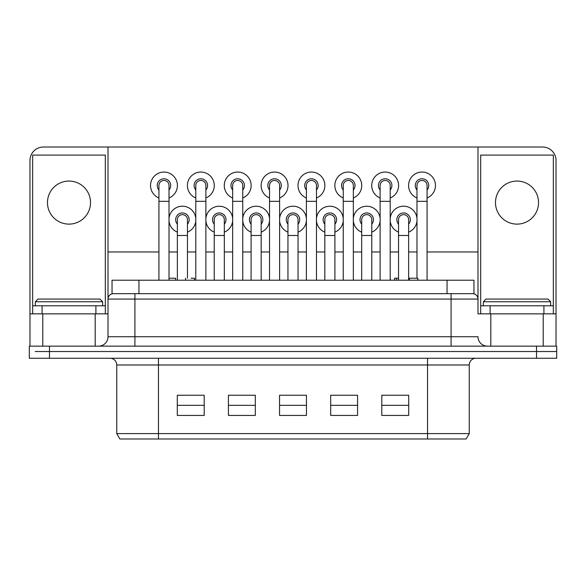 <?xml version="1.0" encoding="UTF-8"?>
<svg xmlns="http://www.w3.org/2000/svg" width="586" height="586" viewBox="0 0 586 586"><rect width="100%" height="100%" fill="white"/><g stroke="black" fill="none" stroke-linecap="round" stroke-linejoin="round"><path stroke-width="0.88" d="M427.069 280.218L427.069 185.498A5.047 5.047 0 0 0 422.023 180.459A5.047 5.047 0 0 0 416.983 185.498A5.047 5.047 0 0 1 422.023 180.459M390.203 280.218L390.203 185.498A5.047 5.047 0 0 0 385.163 180.459A5.047 5.047 0 0 0 380.116 185.498A5.047 5.047 0 0 1 385.163 180.459M353.343 280.218L353.343 185.498A5.047 5.047 0 0 0 348.296 180.459A5.047 5.047 0 0 0 343.25 185.498A5.047 5.047 0 0 1 348.296 180.459M316.477 280.218L316.477 185.498A5.047 5.047 0 0 0 311.43 180.459A5.047 5.047 0 0 0 306.39 185.498A5.047 5.047 0 0 1 311.43 180.459M279.61 280.218L279.61 185.498A5.047 5.047 0 0 0 274.57 180.459A5.047 5.047 0 0 0 269.523 185.498A5.047 5.047 0 0 1 274.57 180.459M242.75 280.218L242.75 185.498A5.047 5.047 0 0 0 237.704 180.459A5.047 5.047 0 0 0 232.657 185.498A5.047 5.047 0 0 1 237.704 180.459M205.884 280.218L205.884 185.498A5.047 5.047 0 0 0 200.837 180.459A5.047 5.047 0 0 0 195.797 185.498A5.047 5.047 0 0 1 200.837 180.459M169.017 280.218L169.017 185.498A5.047 5.047 0 0 0 163.977 180.459A5.047 5.047 0 0 0 158.931 185.498A5.047 5.047 0 0 1 163.977 180.459M408.64 280.218L408.64 219.677A5.047 5.047 0 0 0 403.593 214.63A5.047 5.047 0 0 0 398.546 219.677A5.047 5.047 0 0 1 403.593 214.63M371.773 280.218L371.773 219.677A5.047 5.047 0 0 0 366.726 214.63A5.047 5.047 0 0 0 361.687 219.677A5.047 5.047 0 0 1 366.726 214.63M334.906 280.218L334.906 219.677A5.047 5.047 0 0 0 329.867 214.63A5.047 5.047 0 0 0 324.82 219.677A5.047 5.047 0 0 1 329.867 214.63M298.047 280.218L298.047 219.677A5.047 5.047 0 0 0 293 214.63A5.047 5.047 0 0 0 287.953 219.677A5.047 5.047 0 0 1 293 214.63M261.18 280.218L261.18 219.677A5.047 5.047 0 0 0 256.133 214.63A5.047 5.047 0 0 0 251.094 219.677A5.047 5.047 0 0 1 256.133 214.63M224.313 280.218L224.313 219.677A5.047 5.047 0 0 0 219.274 214.63A5.047 5.047 0 0 0 214.227 219.677A5.047 5.047 0 0 1 219.274 214.63M187.454 278.204L187.454 219.677A5.047 5.047 0 0 0 182.407 214.63A5.047 5.047 0 0 0 177.36 219.677A5.047 5.047 0 0 1 182.407 214.63M556.7 351.527L556.7 358.251L556.7 351.527L536.52 351.527L556.7 351.527L556.7 346.143L29.3 346.143L29.3 351.527L29.3 346.143M35.211 351.527L49.48 351.527L35.211 351.527M487.413 346.143A9.42 9.42 0 0 1 477.993 336.723L108.007 336.723L108.007 299.058A5.384 5.384 0 0 1 113.391 293.674L134.912 293.674L134.912 299.058L451.088 299.058L451.088 293.674L472.609 293.674A5.384 5.384 0 0 1 477.993 299.058L451.088 299.058L451.088 346.143M95.196 346.143L95.196 313.854L108.007 313.854L108.007 336.723A9.42 9.42 0 0 1 98.587 346.143M536.52 346.143L536.52 351.527L49.48 351.527L536.52 351.527L536.52 358.251L556.7 358.251M29.3 358.251L29.3 351.527L29.3 358.251L536.52 358.251M427.538 358.251L427.538 364.983L469.247 364.983A6.724 6.724 0 0 1 475.978 358.251M110.022 358.251A6.724 6.724 0 0 1 116.753 364.983L158.462 364.983L158.462 358.251M427.538 438.98L466.141 438.98L469.247 433.596L116.753 433.596L119.859 438.98L427.538 438.98L427.538 364.983L158.462 364.983L158.462 438.98M204.206 405.344L177.294 405.344M177.294 395.25L204.206 395.25L204.206 415.43L177.294 415.43L177.294 395.25M255.328 405.344L228.423 405.344M228.423 395.25L255.328 395.25L255.328 415.43L228.423 415.43L228.423 395.25M306.456 405.344L279.544 405.344M279.544 395.25L306.456 395.25L306.456 415.43L279.544 415.43L279.544 395.25M357.577 405.344L330.672 405.344M330.672 395.25L357.577 395.25L357.577 415.43L330.672 415.43L330.672 395.25M408.706 405.344L381.794 405.344M381.794 395.25L408.706 395.25L408.706 415.43L381.794 415.43L381.794 395.25M427.069 189.952A6.724 6.724 0 0 0 422.023 178.774A6.724 6.724 0 0 0 416.983 189.952M416.983 197.973A13.456 13.456 0 0 1 422.023 172.05A13.456 13.456 0 0 1 427.069 197.973M408.64 224.123A6.724 6.724 0 0 0 403.593 212.945A6.724 6.724 0 0 0 398.546 224.123M416.983 221.017A13.456 13.456 0 0 1 408.64 232.144M398.546 232.144A13.456 13.456 0 0 1 390.203 221.017M390.203 189.952A6.724 6.724 0 0 0 385.163 178.774A6.724 6.724 0 0 0 380.116 189.952M380.116 197.973A13.456 13.456 0 0 1 385.163 172.05A13.456 13.456 0 0 1 390.203 197.973M353.343 189.952A6.724 6.724 0 0 0 348.296 178.774A6.724 6.724 0 0 0 343.25 189.952M343.25 197.973A13.456 13.456 0 0 1 348.296 172.05A13.456 13.456 0 0 1 353.343 197.973M316.477 189.952A6.724 6.724 0 0 0 311.43 178.774A6.724 6.724 0 0 0 306.39 189.952M306.39 197.973A13.456 13.456 0 0 1 311.43 172.05A13.456 13.456 0 0 1 316.477 197.973M279.61 189.952A6.724 6.724 0 0 0 274.57 178.774A6.724 6.724 0 0 0 269.523 189.952M269.523 197.973A13.456 13.456 0 0 1 274.57 172.05A13.456 13.456 0 0 1 279.61 197.973M242.75 189.952A6.724 6.724 0 0 0 237.704 178.774A6.724 6.724 0 0 0 232.657 189.952M232.657 197.973A13.456 13.456 0 0 1 237.704 172.05A13.456 13.456 0 0 1 242.75 197.973M205.884 189.952A6.724 6.724 0 0 0 200.837 178.774A6.724 6.724 0 0 0 195.797 189.952M195.797 197.973A13.456 13.456 0 0 1 200.837 172.05A13.456 13.456 0 0 1 205.884 197.973M169.017 189.952A6.724 6.724 0 0 0 163.977 178.774A6.724 6.724 0 0 0 158.931 189.952M158.931 197.973A13.456 13.456 0 0 1 163.977 172.05A13.456 13.456 0 0 1 169.017 197.973M371.773 224.123A6.724 6.724 0 0 0 366.726 212.945A6.724 6.724 0 0 0 361.687 224.123M380.116 221.017A13.456 13.456 0 0 1 371.773 232.144M361.687 232.144A13.456 13.456 0 0 1 353.343 221.017M334.906 224.123A6.724 6.724 0 0 0 329.867 212.945A6.724 6.724 0 0 0 324.82 224.123M343.25 221.017A13.456 13.456 0 0 1 334.906 232.144M324.82 232.144A13.456 13.456 0 0 1 316.477 221.017M298.047 224.123A6.724 6.724 0 0 0 293 212.945A6.724 6.724 0 0 0 287.953 224.123M306.39 221.017A13.456 13.456 0 0 1 298.047 232.144M287.953 232.144A13.456 13.456 0 0 1 279.61 221.017M261.18 224.123A6.724 6.724 0 0 0 256.133 212.945A6.724 6.724 0 0 0 251.094 224.123M269.523 221.017A13.456 13.456 0 0 1 261.18 232.144M251.094 232.144A13.456 13.456 0 0 1 242.75 221.017M224.313 224.123A6.724 6.724 0 0 0 219.274 212.945A6.724 6.724 0 0 0 214.227 224.123M232.657 221.017A13.456 13.456 0 0 1 224.313 232.144M214.227 232.144A13.456 13.456 0 0 1 205.884 221.017M187.454 224.123A6.724 6.724 0 0 0 182.407 212.945A6.724 6.724 0 0 0 177.36 224.123M195.797 221.017A13.456 13.456 0 0 1 187.454 232.144M177.36 232.144A13.456 13.456 0 0 1 169.017 221.017M477.993 147.02L542.57 147.02A13.456 13.456 0 0 1 556.026 160.476L556.026 313.854L477.993 313.854L477.993 147.02L43.43 147.02A13.456 13.456 0 0 0 29.974 160.476L29.974 313.854L95.196 313.854M169.017 218.329A13.456 13.456 0 0 1 195.797 218.329M205.884 218.329A13.456 13.456 0 0 1 232.657 218.329M242.75 218.329A13.456 13.456 0 0 1 269.523 218.329M279.61 218.329A13.456 13.456 0 0 1 306.39 218.329M316.477 218.329A13.456 13.456 0 0 1 343.25 218.329M353.343 218.329A13.456 13.456 0 0 1 380.116 218.329M390.203 218.329A13.456 13.456 0 0 1 416.983 218.329M134.912 346.143L134.912 299.058L108.007 299.058L108.007 147.02M42.785 346.143L42.785 313.854M29.974 346.143L29.974 313.854M477.993 299.058L477.993 313.854M490.804 346.143L490.804 313.854M543.215 346.143L543.215 313.854M556.026 346.143L556.026 313.854M108.007 251.965L158.931 251.965M169.017 251.965L177.36 251.965M187.454 251.965L195.797 251.965M205.884 251.965L214.227 251.965M224.313 251.965L232.657 251.965M242.75 251.965L251.094 251.965M261.18 251.965L269.523 251.965M279.61 251.965L287.953 251.965M298.047 251.965L306.39 251.965M316.477 251.965L324.82 251.965M334.906 251.965L343.25 251.965M353.343 251.965L361.687 251.965M371.773 251.965L380.116 251.965M390.203 251.965L398.546 251.965M408.64 251.965L416.983 251.965M427.069 251.965L477.993 251.965M417.767 280.218L417.767 278.204L418.045 280.218M409.27 280.218L409.27 278.204L409.585 280.218M417.767 278.204L409.585 278.204M175.624 280.218L175.624 278.204L169.017 278.204M390.423 280.218L390.203 278.204M396.502 280.218L396.502 278.204L394.561 278.204L394.561 280.218M398.546 278.204L396.502 278.204M194.486 280.218L194.486 278.204L194.405 280.218M191.087 278.204L194.405 278.204M138.948 280.218L112.043 280.218L112.043 293.674L138.948 293.674L138.948 280.218L473.957 280.218L473.957 293.674L138.948 293.674M538.534 202.588A21.528 21.528 0 0 1 517.013 224.116A21.528 21.528 0 0 1 495.485 202.588A21.528 21.528 0 0 1 517.013 181.059A21.528 21.528 0 0 1 538.534 202.588M553.338 313.854L553.338 155.092L480.681 155.092L480.681 305.782L543.918 305.782L543.918 313.854M490.101 313.854L490.101 305.782M480.681 313.854L480.681 305.782M553.338 305.782L543.918 305.782M90.515 202.588A21.528 21.528 0 0 1 68.987 224.116A21.528 21.528 0 0 1 47.466 202.588A21.528 21.528 0 0 1 68.987 181.059A21.528 21.528 0 0 1 90.515 202.588M105.319 313.854L105.319 155.092L32.662 155.092L32.662 305.782L95.899 305.782L95.899 313.854M42.082 313.854L42.082 305.782M32.662 313.854L32.662 305.782M105.319 305.782L95.899 305.782M483.377 305.782L483.377 301.746L550.642 301.746L550.642 305.782M550.642 301.746L547.954 299.058L486.065 299.058L483.377 301.746M35.358 305.782L35.358 301.746L102.623 301.746L102.623 305.782M102.623 301.746L99.935 299.058L38.046 299.058L35.358 301.746M427.069 201.313L416.983 201.313L416.983 185.498M390.203 201.313L380.116 201.313L380.116 185.498M353.343 201.313L343.25 201.313L343.25 185.498M316.477 201.313L306.39 201.313L306.39 185.498M279.61 201.313L269.523 201.313L269.523 185.498M242.75 201.313L232.657 201.313L232.657 185.498M205.884 201.313L195.797 201.313L195.797 185.498M169.017 201.313L158.931 201.313L158.931 185.498M408.64 235.484L398.546 235.484L398.546 219.677M371.773 235.484L361.687 235.484L361.687 219.677M334.906 235.484L324.82 235.484L324.82 219.677M298.047 235.484L287.953 235.484L287.953 219.677M261.18 235.484L251.094 235.484L251.094 219.677M224.313 235.484L214.227 235.484L214.227 219.677M187.454 235.484L177.36 235.484L177.36 219.677M49.48 358.251L49.48 346.143M447.052 293.674L447.052 280.218M416.983 278.204L416.983 201.313M380.116 280.218L380.116 201.313M343.25 280.218L343.25 201.313M306.39 280.218L306.39 201.313M269.523 280.218L269.523 201.313M232.657 280.218L232.657 201.313M195.797 280.218L195.797 201.313M158.931 280.218L158.931 201.313M398.546 280.218L398.546 235.484M361.687 280.218L361.687 235.484M324.82 280.218L324.82 235.484M287.953 280.218L287.953 235.484M251.094 280.218L251.094 235.484M214.227 280.218L214.227 235.484M177.36 280.218L177.36 235.484M469.247 364.983L469.247 433.596M116.753 364.983L116.753 433.596M185.557 278.204L185.557 280.218"/></g></svg>
